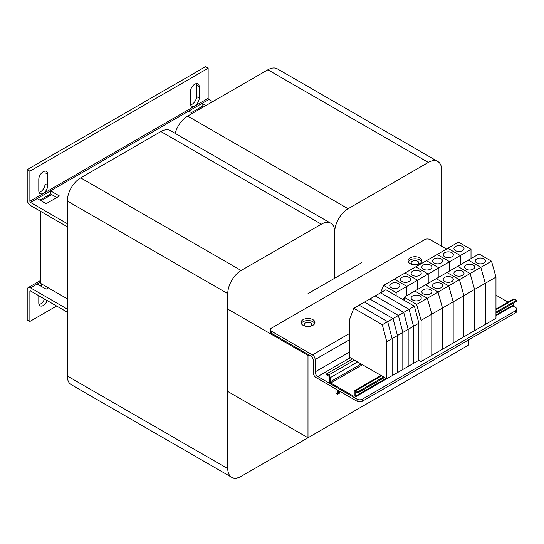 <?xml version="1.0" encoding="UTF-8"?>
<svg xmlns="http://www.w3.org/2000/svg" width="544" height="544" viewBox="0 0 544 544"><rect width="100%" height="100%" fill="white"/><g stroke="black" fill="none" stroke-linecap="round" stroke-linejoin="round"><path stroke-width="0.82" d="M310.359 326.244A3.781 2.183 0 0 0 311.773 324.537A3.781 2.183 0 0 0 310.665 322.993A3.781 2.183 0 0 0 306.544 322.524A3.781 2.183 0 0 0 304.212 324.537A3.781 2.183 0 0 0 305.32 326.087A3.781 2.183 0 0 0 305.633 326.244M417.33 264.486A3.781 2.183 0 0 0 418.744 262.779A3.781 2.183 0 0 0 417.636 261.236A3.781 2.183 0 0 0 413.515 260.766A3.781 2.183 0 0 0 411.182 262.779A3.781 2.183 0 0 0 412.291 264.323A3.781 2.183 0 0 0 412.597 264.486M51.714 194.589L41.018 200.763M227.766 309.101L307.992 355.416L308.883 354.906M307.992 293.658L361.481 262.779M227.766 391.449L307.992 437.764L468.445 345.127L468.445 339.98M40.569 211.317L40.569 283.37L67.313 298.806M307.992 355.416L307.992 437.764M347.963 414.691A18.911 10.921 120 0 0 348.106 414.603L428.332 368.288A18.911 10.921 120 0 0 428.475 368.206M441.708 246.316L441.708 170.143A18.911 10.921 120 0 0 437.791 161.486A18.911 10.921 120 0 0 428.332 162.425L348.106 208.74A18.911 10.921 120 0 0 334.737 231.9L334.737 278.222L334.737 231.9A18.911 10.921 120 0 0 330.82 223.244A18.911 10.921 120 0 0 321.368 224.182L241.142 270.504A18.911 10.921 120 0 0 227.766 293.658L227.766 468.642A18.911 10.921 120 0 0 231.683 477.299A18.911 10.921 120 0 0 241.142 476.367L321.368 430.046A18.911 10.921 120 0 0 321.511 429.964M437.791 161.486L277.338 68.85A18.911 10.921 120 0 0 267.879 69.788L187.653 116.103A18.911 10.921 120 0 0 175.134 133.362M330.82 223.244L170.367 130.608A18.911 10.921 120 0 0 160.908 131.546L80.682 177.861A18.911 10.921 120 0 0 67.313 201.022L67.313 376.006A18.911 10.921 120 0 0 71.23 384.662L231.683 477.299M196.302 83.626A6.304 3.638 -60 0 1 196.568 85.224L196.568 96.546A6.304 3.638 -60 0 1 190.597 104.836M44.764 171.122A6.304 3.638 -60 0 1 45.03 172.72L45.03 184.042A6.304 3.638 -60 0 1 39.052 192.331M208.155 68.245L29.872 171.176L29.872 201.294A0.932 0.537 -120 0 0 30.532 202.429L208.814 99.504A0.932 0.537 60 0 1 208.155 98.362L208.155 68.245L205.482 66.701L27.2 169.633L27.2 199.75A4.712 2.72 -120 0 0 30.532 205.523L67.313 226.76M199.24 86.768A6.304 3.638 120 0 0 197.934 83.885A6.304 3.638 120 0 0 193.079 85.571A6.304 3.638 120 0 0 190.325 91.916L190.325 103.238A6.304 3.638 120 0 0 191.631 106.128A6.304 3.638 120 0 0 196.493 104.434A6.304 3.638 120 0 0 199.24 98.097L199.24 86.768L196.568 85.224M47.702 174.264A6.304 3.638 120 0 0 46.396 171.374A6.304 3.638 120 0 0 41.541 173.067A6.304 3.638 120 0 0 38.787 179.411L38.787 190.733A6.304 3.638 120 0 0 40.093 193.616A6.304 3.638 120 0 0 44.948 191.93A6.304 3.638 120 0 0 47.702 185.586L47.702 174.264L45.03 172.72M29.872 171.176L27.2 169.633M191.434 112.628L202.13 106.447L203.252 107.1M39.889 200.117L50.585 193.943L56.828 197.54M208.814 99.504L212.616 101.694M67.313 223.666L30.532 202.429M37.216 198.574L46.131 203.721L59.5 195.996L50.585 190.856L50.585 193.943M205.924 105.556L202.13 103.36L202.13 106.447M188.754 111.085L192.556 113.274M44.486 299.01A6.304 3.638 -60 0 1 39.052 304.524M45.03 285.94L45.03 288.517M29.872 291.332L30.532 290.952A0.932 0.537 -120 0 0 30.07 290.904A0.932 0.537 -120 0 0 29.872 291.332L29.872 321.456L27.2 319.913L27.2 289.789A4.712 2.72 -120 0 1 28.172 287.633A4.712 2.72 -120 0 1 30.532 287.864L67.313 309.101M38.787 295.718L38.787 302.926A6.304 3.638 120 0 0 40.093 305.81A6.304 3.638 120 0 0 47.158 300.553M42.432 284.444A6.304 3.638 120 0 0 40.834 286.096M47.702 288.245L47.702 287.484M29.872 321.456L56.617 306.014M40.569 282.071L37.216 284.009L46.131 289.15L48.362 287.864M42.119 284.26L39.889 285.552L42.119 284.26M30.532 290.952L67.313 312.188M301.294 323.51A6.936 4.005 180 0 1 303.09 321.708A6.936 4.005 180 0 1 309.794 320.674A6.936 4.005 180 0 1 314.697 323.51M303.09 319.648A6.936 4.005 0 0 0 301.063 322.483A6.936 4.005 0 0 0 305.34 326.182A6.936 4.005 0 0 0 312.895 325.312A6.936 4.005 0 0 0 314.928 322.483A6.936 4.005 0 0 0 310.644 318.784A6.936 4.005 0 0 0 303.09 319.648M408.265 261.752A6.936 4.005 180 0 1 410.06 259.95A6.936 4.005 180 0 1 416.765 258.917A6.936 4.005 180 0 1 421.661 261.752M410.06 257.89A6.936 4.005 0 0 0 408.027 260.726A6.936 4.005 0 0 0 412.311 264.425A6.936 4.005 0 0 0 419.866 263.554A6.936 4.005 0 0 0 421.899 260.726A6.936 4.005 0 0 0 417.615 257.026A6.936 4.005 0 0 0 410.06 257.89M349.336 339.782L315.126 359.536A3.781 2.183 -120 0 0 312.453 354.906L271.449 331.228A3.781 2.183 0 0 1 270.341 329.684A3.781 2.183 0 0 1 271.449 328.141L424.769 239.625A3.781 2.183 0 0 1 430.12 239.625L446.502 249.084M350.336 357.734L317.798 376.523L357.02 399.167A3.781 2.183 0 0 0 362.372 399.167L362.372 401.22A3.781 2.183 180 0 1 357.02 401.22L316.016 377.55A3.781 2.183 -120 0 1 313.344 372.919L313.344 360.563A3.781 2.183 60 0 0 310.665 355.932L271.449 333.288A3.781 2.183 180 0 1 270.341 331.745L270.341 329.684M516.8 309.101L516.8 311.161A3.781 2.183 180 0 1 515.692 312.705L515.692 310.644A3.781 2.183 0 0 0 516.8 309.101A3.781 2.183 0 0 0 515.692 307.557L512.897 305.939M362.372 401.22L515.692 312.705M362.372 399.167L515.692 310.644M315.126 359.536L315.126 371.885L349.336 352.138M317.798 376.523A3.781 2.183 60 0 1 315.126 371.885M355.13 392.142L355.79 391.762A0.932 0.537 -120 0 0 355.32 391.714A0.932 0.537 -120 0 0 355.13 392.142L355.13 396.284A2.19 1.265 -120 0 1 354.674 397.29A2.19 1.265 -120 0 1 353.58 397.181L330.827 384.044A2.19 1.265 -120 0 1 329.283 381.358L329.283 377.216A0.932 0.537 -120 0 0 328.624 376.081L326.604 374.911L326.604 373.884L328.624 375.047A2.19 1.265 -120 0 1 330.174 377.733L330.174 381.874A0.932 0.537 -120 0 0 330.827 383.01L362.474 364.745M495.972 315.71L513.346 305.68A2.19 1.265 60 0 0 513.801 304.681L513.801 302.865M355.79 391.762L357.802 392.924L357.802 391.898L355.79 390.735A2.19 1.265 -120 0 0 354.695 390.626A2.19 1.265 -120 0 0 354.239 391.626L354.239 395.774L353.58 396.148L330.827 383.01M508.021 302.097L495.972 295.14M353.58 396.148A0.932 0.537 -120 0 0 354.049 396.195A0.932 0.537 -120 0 0 354.239 395.774M495.972 309.053L513.366 299.016A2.19 1.265 60 0 1 514.461 299.125L516.474 300.288L516.474 301.322L495.972 313.154M357.802 391.898L383.656 376.972M495.972 312.127L516.474 300.288M357.802 392.924L384.547 377.488M352.458 358.958L326.604 373.884M462.543 246.507A5.046 2.91 -0 0 0 457.048 245.874A5.046 2.91 -0 0 0 453.941 248.567A5.046 2.91 -0 0 0 455.416 250.628A5.046 2.91 -0 0 0 460.911 251.253A5.046 2.91 -0 0 0 464.025 248.567A5.046 2.91 -0 0 0 462.543 246.507M483.942 258.862A5.046 2.91 -0 0 0 478.441 258.23A5.046 2.91 -0 0 0 475.334 260.916A5.046 2.91 -0 0 0 476.809 262.976A5.046 2.91 -0 0 0 482.304 263.609A5.046 2.91 -0 0 0 485.418 260.916A5.046 2.91 -0 0 0 483.942 258.862M491.518 261.174L480.821 267.349L468.343 260.148L479.04 253.973L491.518 261.174L495.972 277.127L495.972 318.301L421.097 361.536L418.866 360.244L418.866 323.19L386.777 341.72L386.777 378.774L418.866 360.244M380.589 292.794L383.656 285.362L394.352 279.188L406.83 286.396L394.352 279.188L405.049 273.013L417.527 280.214L405.049 273.013L415.745 266.839L428.223 274.04L415.745 266.839L426.442 260.658L438.926 267.866L426.442 260.658L437.138 254.483L449.623 261.691L437.138 254.483L447.834 248.309L460.319 255.517L471.016 249.336L458.538 242.134L447.834 248.309L460.319 255.517L460.319 264.778L460.319 255.517L449.623 261.691L449.623 270.953L449.623 261.691L438.926 267.866L438.926 277.127L438.926 267.866L428.223 274.04L428.223 283.308L428.223 274.04L417.527 280.214L417.527 289.483L417.527 280.214L406.83 286.396L406.83 295.657L406.83 286.396L396.134 292.57L396.134 295.657M471.016 249.336L471.016 258.604M495.972 277.127L485.275 283.308L480.821 267.349L470.125 273.53L457.64 266.322L468.343 260.148L480.821 267.349L485.275 283.308L485.275 324.476L485.275 283.308L474.579 289.483L474.579 330.657L474.579 289.483L463.882 295.657L463.882 336.831L463.882 295.657L453.186 301.832L453.186 343.006L453.186 301.832L442.49 308.006L442.49 349.18L442.49 308.006L431.793 314.187L431.793 355.354L431.793 314.187L421.097 320.362L421.097 361.536M451.846 252.681A5.046 2.91 -0 0 0 446.352 252.056A5.046 2.91 -0 0 0 443.238 254.742A5.046 2.91 -0 0 0 444.72 256.802A5.046 2.91 -0 0 0 450.214 257.434A5.046 2.91 -0 0 0 453.329 254.742A5.046 2.91 -0 0 0 451.846 252.681M473.246 265.037A5.046 2.91 -0 0 0 467.745 264.404A5.046 2.91 -0 0 0 464.637 267.09A5.046 2.91 -0 0 0 466.113 269.151A5.046 2.91 -0 0 0 471.607 269.783A5.046 2.91 -0 0 0 474.722 267.09A5.046 2.91 -0 0 0 473.246 265.037M404.158 300.288L404.158 297.201L414.854 291.026L427.332 298.228L414.854 291.026L425.551 284.852L438.029 292.053L425.551 284.852L436.247 278.671L448.732 285.879L436.247 278.671L446.944 272.496L459.428 279.704L446.944 272.496L457.64 266.322L470.125 273.53L474.579 289.483L470.125 273.53L459.428 279.704L463.882 295.657L459.428 279.704L448.732 285.879L453.186 301.832L448.732 285.879L438.029 292.053L442.49 308.006L438.029 292.053L427.332 298.228L431.793 314.187L427.332 298.228L416.636 304.409L421.097 320.362M441.15 258.862A5.046 2.91 -0 0 0 435.656 258.23A5.046 2.91 -0 0 0 432.541 260.916A5.046 2.91 -0 0 0 434.024 262.976A5.046 2.91 -0 0 0 439.518 263.609A5.046 2.91 -0 0 0 442.626 260.916A5.046 2.91 -0 0 0 441.15 258.862M462.543 271.211A5.046 2.91 -0 0 0 457.048 270.579A5.046 2.91 -0 0 0 453.941 273.272A5.046 2.91 -0 0 0 455.416 275.325A5.046 2.91 -0 0 0 460.911 275.958A5.046 2.91 -0 0 0 464.025 273.272A5.046 2.91 -0 0 0 462.543 271.211M430.454 265.037A5.046 2.91 -0 0 0 424.959 264.404A5.046 2.91 -0 0 0 421.845 267.09A5.046 2.91 -0 0 0 423.32 269.151A5.046 2.91 -0 0 0 428.822 269.783A5.046 2.91 -0 0 0 431.929 267.09A5.046 2.91 -0 0 0 430.454 265.037M451.846 277.386A5.046 2.91 -0 0 0 446.352 276.753A5.046 2.91 -0 0 0 443.238 279.446A5.046 2.91 -0 0 0 444.72 281.506A5.046 2.91 -0 0 0 450.214 282.132A5.046 2.91 -0 0 0 453.329 279.446A5.046 2.91 -0 0 0 451.846 277.386M419.757 271.211A5.046 2.91 -0 0 0 414.263 270.579A5.046 2.91 -0 0 0 411.148 273.272A5.046 2.91 -0 0 0 412.624 275.325A5.046 2.91 -0 0 0 418.125 275.958A5.046 2.91 -0 0 0 421.233 273.272A5.046 2.91 -0 0 0 419.757 271.211M441.15 283.56A5.046 2.91 -0 0 0 435.656 282.934A5.046 2.91 -0 0 0 432.541 285.62A5.046 2.91 -0 0 0 434.024 287.681A5.046 2.91 -0 0 0 439.518 288.313A5.046 2.91 -0 0 0 442.626 285.62A5.046 2.91 -0 0 0 441.15 283.56M409.061 277.386A5.046 2.91 -0 0 0 403.566 276.753A5.046 2.91 -0 0 0 400.452 279.446A5.046 2.91 -0 0 0 401.928 281.506A5.046 2.91 -0 0 0 407.422 282.132A5.046 2.91 -0 0 0 410.536 279.446A5.046 2.91 -0 0 0 409.061 277.386M430.454 289.741A5.046 2.91 -0 0 0 424.959 289.109A5.046 2.91 -0 0 0 421.845 291.795A5.046 2.91 -0 0 0 423.32 293.855A5.046 2.91 -0 0 0 428.822 294.488A5.046 2.91 -0 0 0 431.929 291.795A5.046 2.91 -0 0 0 430.454 289.741M398.364 283.56A5.046 2.91 -0 0 0 392.87 282.934A5.046 2.91 -0 0 0 389.756 285.62A5.046 2.91 -0 0 0 391.231 287.681A5.046 2.91 -0 0 0 396.726 288.313A5.046 2.91 -0 0 0 399.84 285.62A5.046 2.91 -0 0 0 398.364 283.56M419.757 295.916A5.046 2.91 -0 0 0 414.263 295.283A5.046 2.91 -0 0 0 411.148 297.976A5.046 2.91 -0 0 0 412.624 300.03A5.046 2.91 -0 0 0 418.125 300.662A5.046 2.91 -0 0 0 421.233 297.976A5.046 2.91 -0 0 0 419.757 295.916M383.656 285.362L396.134 292.57M404.158 298.228L402.376 299.261M404.158 297.201L416.636 304.409M382.316 324.734L387.668 321.647L392.122 338.633L392.122 375.686L392.122 338.633L387.668 321.647L359.142 305.177L387.668 321.647L393.013 318.56L397.474 335.539L397.474 372.599L397.474 335.539L393.013 318.56L364.494 302.09L393.013 318.56L398.364 315.472L402.818 332.452L402.818 369.512L402.818 332.452L398.364 315.472L369.838 299.003L398.364 315.472L403.716 312.385L408.17 329.365L408.17 366.425L408.17 329.365L403.716 312.385L375.19 295.916L403.716 312.385L409.061 309.298L413.522 326.278L413.522 363.331L413.522 326.278L409.061 309.298L380.535 292.828L385.886 289.741L414.412 306.204L409.061 309.298L380.535 292.828L353.797 308.264L382.316 324.734L386.777 341.72M414.412 306.204L418.866 323.19M353.797 308.264L349.336 320.103L349.336 357.156L386.777 378.774M338.518 390.538L338.518 392.666L339.891 391.877L338.518 391.082M339.891 391.877L339.368 393.23L337.722 394.182L335.934 393.156L335.934 389.048M337.722 394.182L337.722 390.082M428.332 162.425L267.879 69.788M348.106 208.74L187.653 116.103M321.368 224.182L160.908 131.546M241.142 270.504L80.682 177.861M227.766 293.658L67.313 201.022M227.766 468.642L67.313 376.006M208.155 98.362L29.872 201.294M47.702 185.586L45.03 184.042M199.24 98.097L196.568 96.546M30.532 287.864L37.216 284.009M312.453 354.906L349.336 333.608M357.02 401.22L357.02 399.167M271.449 331.228L271.449 333.288M357.571 361.91L330.174 377.733M361.162 363.984L330.174 381.874M513.801 304.681L495.972 314.969M386.118 378.393L355.13 396.284M355.79 390.735L381.636 375.809M495.972 309.794L514.461 299.125M354.477 360.121L328.624 375.047M40.569 280.473L28.172 287.633M354.674 397.29L386.764 378.767M380.997 375.435L354.695 390.626"/></g></svg>
